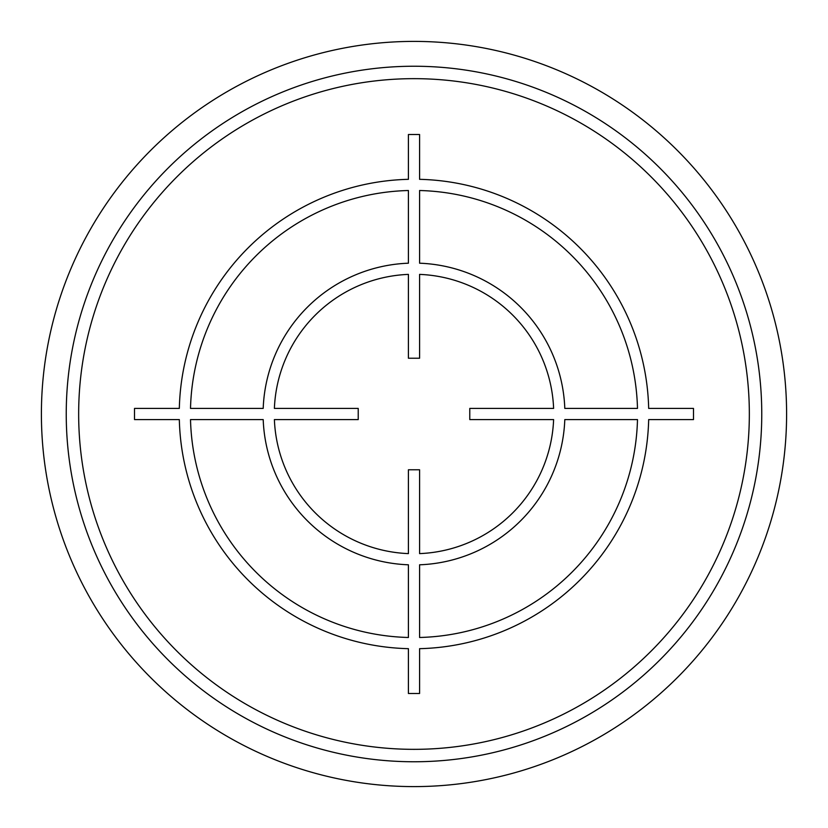 <?xml version="1.0" encoding="UTF-8"?>
<svg xmlns="http://www.w3.org/2000/svg" width="828" height="828" viewBox="0 0 828 828"><rect width="100%" height="100%" fill="white"/><g stroke="black" fill="none" stroke-linecap="round" stroke-linejoin="round"><path stroke-width="1.24" d="M761.76 414A347.76 347.76 0 0 0 414 66.24A347.76 347.76 0 0 0 66.24 414A347.76 347.76 0 0 0 414 761.76A347.76 347.76 0 0 0 761.76 414M786.6 414A372.6 372.6 0 0 0 414 41.4A372.6 372.6 0 0 0 41.4 414A372.6 372.6 0 0 0 414 786.6A372.6 372.6 0 0 0 786.6 414M693.491 408.411L648.676 408.411A234.738 234.738 0 0 0 419.589 179.324L419.589 134.509L408.411 134.509L408.411 179.324A234.738 234.738 0 0 0 179.324 408.411L134.509 408.411L134.509 419.589L179.324 419.589A234.738 234.738 0 0 0 408.411 648.676L408.411 693.491L419.589 693.491L419.589 648.676A234.738 234.738 0 0 0 648.676 419.589L693.491 419.589L693.491 408.411M419.589 637.488A223.56 223.56 0 0 0 637.488 419.589L564.799 419.589A150.903 150.903 0 0 1 419.589 564.799L419.589 637.488M419.589 553.611A139.725 139.725 0 0 0 553.611 419.589L469.776 419.589L469.776 408.411L553.611 408.411A139.725 139.725 0 0 0 419.589 274.389L419.589 358.224L408.411 358.224L408.411 274.389A139.725 139.725 0 0 0 274.389 408.411L358.224 408.411L358.224 419.589L274.389 419.589A139.725 139.725 0 0 0 408.411 553.611L408.411 469.776L419.589 469.776L419.589 553.611M190.512 419.589L263.2 419.589A150.903 150.903 0 0 0 408.411 564.799L408.411 637.488A223.56 223.56 0 0 1 190.512 419.589M408.411 190.512A223.56 223.56 0 0 0 190.512 408.411L263.2 408.411A150.903 150.903 0 0 1 408.411 263.2L408.411 190.512M637.488 408.411L564.799 408.411A150.903 150.903 0 0 0 419.589 263.2L419.589 190.512A223.56 223.56 0 0 1 637.488 408.411M749.34 414A335.34 335.34 0 0 0 414 78.66A335.34 335.34 0 0 0 78.66 414A335.34 335.34 0 0 0 414 749.34A335.34 335.34 0 0 0 749.34 414"/></g></svg>
